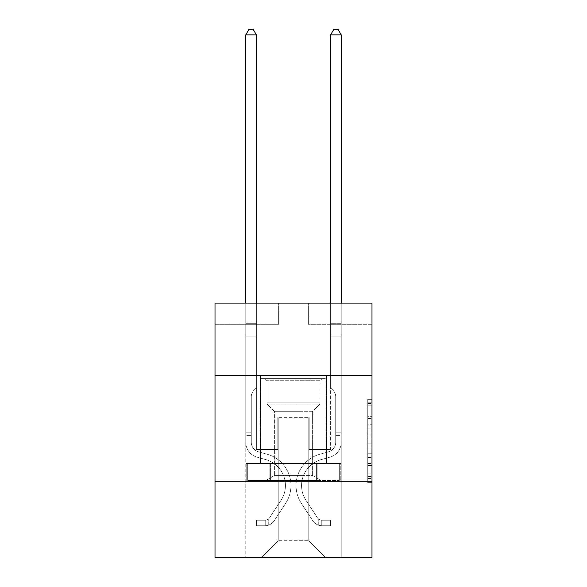 <?xml version="1.0" encoding="UTF-8"?>
<svg xmlns="http://www.w3.org/2000/svg" width="587" height="587" viewBox="0 0 587 587"><rect width="100%" height="100%" fill="white"/><g stroke="black" fill="none" stroke-linecap="round" stroke-linejoin="round"><path stroke-width="0.44" stroke-dasharray="2.94 2.2" d="M367.748 424.731L367.748 438.063L371.989 438.063L371.989 478.456L371.989 403.496L371.989 438.063L367.748 438.063L367.748 402.249L367.748 482.624L367.748 399.329L367.748 476.791L371.989 476.791L367.748 476.791L371.989 476.791L367.748 476.791L367.748 463.466L367.748 482.624L371.989 482.624L371.989 399.329L371.989 476.585L371.989 443.889L367.748 443.889L371.989 443.889L371.989 463.466L371.989 405.162L367.748 405.162L371.989 405.162L371.989 482.624L371.989 403.496L371.989 482.624L367.748 482.624L367.748 399.329L371.989 399.329L371.989 403.496L371.989 399.329L371.989 403.496L371.989 399.329L371.989 402.249L371.989 399.329L367.748 399.329L367.748 405.162L371.989 405.162L367.748 405.162L367.748 424.731L371.989 424.731M326.592 375.218L326.592 463.466L260.408 463.466L326.592 463.466L260.408 463.466L326.592 463.466L326.592 375.218L260.408 375.218L260.408 463.466L260.408 375.218L326.592 375.218M371.989 433.067L371.989 428.899L371.989 433.067L367.748 433.067L367.748 416.3L367.748 465.652L367.748 453.259L371.989 453.259L367.748 453.259L367.748 482.624L371.989 482.624L367.748 482.624L371.989 482.624L367.748 482.624L367.748 399.329L371.989 399.329L367.748 399.329L371.989 399.329L367.748 399.329L367.748 433.067L371.989 433.067M371.989 481.281L371.989 557.65L215.011 557.65L215.011 481.281L371.989 481.281L371.989 303.09L308.351 303.09L371.989 303.09L371.989 324.303L371.989 303.09L215.011 303.09L278.649 303.09L215.011 303.09L215.011 324.303L278.649 324.303L215.011 324.303L215.011 303.09L215.011 375.218L371.989 375.218L215.011 375.218L215.011 481.281L371.989 481.281L215.011 481.281M245.77 557.65L341.23 557.65L341.23 324.303L330.62 324.303L341.23 324.303L330.62 324.303L341.23 324.303L330.62 324.303L341.23 324.303L330.62 324.303L341.23 324.303L330.62 324.303L341.23 324.303L330.62 324.303L341.23 324.303L330.62 324.303L341.23 324.303L330.62 324.303L341.23 324.303L341.23 557.65L341.23 324.303L341.23 557.65L341.23 324.303L341.23 557.65L341.23 324.303L341.23 557.65L341.23 324.303L341.23 557.65L341.23 324.303L341.23 557.65L341.23 324.303L341.23 557.65L341.23 324.303L341.23 557.65L245.77 557.65L261.259 557.65L245.77 557.65L261.259 557.65L245.77 557.65L261.259 557.65L245.77 557.65L261.259 557.65L245.77 557.65L261.259 557.65L245.77 557.65L261.259 557.65L245.77 557.65L261.259 557.65L245.77 557.65L245.77 324.303L256.38 324.303L245.77 324.303L256.38 324.303L245.77 324.303L256.38 324.303L245.77 324.303L256.38 324.303L245.77 324.303L256.38 324.303L245.77 324.303L256.38 324.303L245.77 324.303L256.38 324.303L245.77 324.303L256.38 324.303L245.77 324.303L245.77 557.65M371.989 324.303L308.351 324.303L371.989 324.303M278.223 540.678L278.223 417.643L278.223 540.678L278.223 417.643L308.777 417.643L308.777 540.678L278.223 540.678L261.259 557.65L278.223 540.678L278.223 417.643L278.223 540.678L278.223 417.643L277.805 417.643L277.805 449.459L256.38 449.459L256.38 324.303L256.38 449.459L256.38 324.303L256.38 449.459L256.38 324.303L256.38 449.459L256.38 324.303L256.38 449.459L256.38 324.303L256.38 449.459L256.38 324.303L256.38 449.459L256.38 324.303L256.38 449.459L256.38 324.303L256.38 449.459L277.805 449.459L256.38 449.459L277.805 449.459L256.38 449.459L277.805 449.459L256.38 449.459L277.805 449.459L256.38 449.459L277.805 449.459L256.38 449.459L277.805 449.459L256.38 449.459L277.805 449.459L256.38 449.459L277.805 449.459L277.805 417.643L277.805 449.459L277.805 417.643L277.805 449.459L277.805 417.643L277.805 449.459L277.805 417.643L277.805 449.459L277.805 417.643L277.805 449.459L277.805 417.643L277.805 449.459L277.805 417.643L277.805 449.459L277.805 417.643L278.223 417.643L277.805 417.643L278.223 417.643L277.805 417.643L278.223 417.643L277.805 417.643L278.223 417.643L277.805 417.643L278.223 417.643L277.805 417.643L278.223 417.643L277.805 417.643L278.223 417.643L277.805 417.643L278.223 417.643L278.223 540.678L261.259 557.65L278.223 540.678L278.223 417.643L278.223 540.678L261.259 557.65L278.223 540.678L278.223 417.643L278.223 540.678L261.259 557.65L278.223 540.678L278.223 417.643L278.223 540.678L261.259 557.65L278.223 540.678L278.223 417.643L278.223 540.678L261.259 557.65L278.223 540.678L278.223 417.643L278.223 540.678L261.259 557.65L278.223 540.678L261.259 557.65L278.223 540.678L308.777 540.678L308.777 417.643L308.777 540.678L325.741 557.65L308.777 540.678L308.777 417.643L308.777 540.678L325.741 557.65L308.777 540.678L308.777 417.643L308.777 540.678L325.741 557.65L308.777 540.678L308.777 417.643L308.777 540.678L325.741 557.65L308.777 540.678L308.777 417.643L308.777 540.678L325.741 557.65L308.777 540.678L308.777 417.643L308.777 540.678L325.741 557.65L308.777 540.678L308.777 417.643L308.777 540.678L325.741 557.65L308.777 540.678L308.777 417.643L308.777 540.678L325.741 557.65L308.777 540.678L308.777 417.643L278.223 417.643L278.223 540.678L261.259 557.65L278.223 540.678M309.195 417.643L308.777 417.643L309.195 417.643L308.777 417.643L309.195 417.643L308.777 417.643L309.195 417.643L308.777 417.643L309.195 417.643L308.777 417.643L309.195 417.643L308.777 417.643L309.195 417.643L308.777 417.643L309.195 417.643L308.777 417.643L309.195 417.643L309.195 449.459L309.195 417.643M325.741 557.65L308.777 540.678L325.741 557.65M308.351 324.303L308.351 303.09L308.351 324.303M278.649 324.303L278.649 303.09L278.649 324.303M330.62 324.303L330.62 449.459L309.195 449.459L330.62 449.459L309.195 449.459L330.62 449.459L309.195 449.459L330.62 449.459L309.195 449.459L330.62 449.459L309.195 449.459L330.62 449.459L309.195 449.459L330.62 449.459L309.195 449.459L330.62 449.459L309.195 449.459L330.62 449.459L330.62 324.303M340.776 481.281L246.224 481.281L340.776 481.281L340.776 463.466L246.224 463.466L317.141 463.466L317.141 481.281L317.141 463.466L269.859 463.466L269.859 481.281L269.859 463.466L246.224 463.466L246.224 481.281L246.224 463.466L340.776 463.466L340.776 481.281M371.989 375.218L215.011 375.218M269.859 463.466L269.859 481.281L269.859 463.466M317.141 463.466L317.141 481.281L317.141 463.466M367.748 438.063L371.989 438.063L367.748 438.063M367.748 402.249L367.748 399.329L367.748 402.249L371.989 402.249L367.748 402.249M367.748 465.44L367.748 448.057L367.748 465.44L371.989 465.44L367.748 465.44M367.748 448.057L367.748 443.889L371.989 443.889L367.748 443.889L367.748 448.057L371.989 448.057L367.748 448.057M367.748 416.3L367.748 405.162L367.748 416.3L371.989 416.3L367.748 416.3M367.748 399.329L371.989 399.329L367.748 399.329L367.748 403.496L367.748 399.329L371.989 399.329M367.748 482.624L371.989 482.624L367.748 482.624L367.748 478.456L367.748 482.624M245.77 435.378L245.77 34.868L245.77 336.094L245.77 34.868L256.38 34.868L256.38 322.094L256.38 34.868L245.77 34.868L248.954 29.35L253.195 29.35L248.954 29.35L245.77 34.868L245.77 336.094L245.77 34.868L256.38 34.868L253.195 29.35L256.38 34.868L256.38 336.094L245.77 336.094L245.77 34.868L248.954 29.35L253.195 29.35L248.954 29.35L245.77 34.868L245.77 336.094L256.38 336.094L256.38 387.86L253.988 390.252A9.216 9.216 0 0 0 251.287 396.768A9.216 9.216 0 0 1 253.988 390.252L256.38 387.86L256.38 34.868L245.77 34.868L256.38 34.868L253.195 29.35L256.38 34.868L256.38 336.094L245.77 336.094L245.77 442.253A15.489 15.489 0 0 0 257.099 457.17A15.489 15.489 0 0 1 245.77 442.253L245.77 336.094L256.38 336.094L256.38 387.86L253.988 390.252A9.216 9.216 0 0 0 251.287 396.768A9.216 9.216 0 0 1 253.988 390.252L256.38 387.86L256.38 34.868L245.77 34.868L248.954 29.35L253.195 29.35L248.954 29.35L245.77 34.868L245.77 322.094L245.77 34.868L256.38 34.868L253.195 29.35L256.38 34.868L256.38 336.094L245.77 336.094L245.77 442.253A15.489 15.489 0 0 0 257.099 457.17A15.489 15.489 0 0 1 245.77 442.253L245.77 336.094L256.38 336.094L256.38 387.86L253.988 390.252A9.216 9.216 0 0 0 251.287 396.768A9.216 9.216 0 0 1 253.988 390.252L256.38 387.86L256.38 34.868L245.77 34.868L248.954 29.35L253.195 29.35L248.954 29.35L245.77 34.868L245.77 323.679L245.77 34.868L256.38 34.868L253.195 29.35L256.38 34.868L256.38 336.094L245.77 336.094L245.77 442.253A15.489 15.489 0 0 0 257.099 457.17A15.489 15.489 0 0 1 245.77 442.253L245.77 336.094L256.38 336.094L256.38 387.86L253.988 390.252A9.216 9.216 0 0 0 251.287 396.768A9.216 9.216 0 0 1 253.988 390.252L256.38 387.86L256.38 34.868L245.77 34.868L248.954 29.35L253.195 29.35L248.954 29.35L245.77 34.868L245.77 442.253A15.489 15.489 0 0 0 257.099 457.17L265.728 459.577L257.099 457.17A15.489 15.489 0 0 1 245.77 442.253L245.77 336.094L256.38 336.094L256.38 387.86L253.988 390.252A9.216 9.216 0 0 0 251.287 396.768A9.216 9.216 0 0 1 253.988 390.252L256.38 387.86L256.38 336.094L245.77 336.094L245.77 442.253A15.489 15.489 0 0 0 257.099 457.17A15.489 15.489 0 0 1 245.77 442.253L245.77 336.094L256.38 336.094L256.38 323.679L256.38 387.86L253.988 390.252A9.216 9.216 0 0 0 251.287 396.768A9.216 9.216 0 0 1 253.988 390.252L256.38 387.86L256.38 336.094L245.77 336.094L245.77 442.253A15.489 15.489 0 0 0 257.099 457.17A15.489 15.489 0 0 1 245.77 442.253L245.77 336.094L256.38 336.094L256.38 322.094L256.38 387.86L253.988 390.252A9.216 9.216 0 0 0 251.287 396.768A9.216 9.216 0 0 1 253.988 390.252L256.38 387.86L256.38 336.094L245.77 336.094L245.77 442.253A15.489 15.489 0 0 0 257.099 457.17L265.728 459.577L257.099 457.17A15.489 15.489 0 0 1 245.77 442.253L245.77 336.094L256.38 336.094L256.38 34.868L253.195 29.35L256.38 34.868L256.38 387.86L253.988 390.252A9.216 9.216 0 0 0 251.287 396.768A9.216 9.216 0 0 1 253.988 390.252L256.38 387.86L256.38 336.094L245.77 336.094L245.77 442.253L245.77 435.378L251.287 435.378L251.287 432.832L245.77 432.832L251.287 432.832L251.287 442.253L251.287 396.768L251.287 442.253A9.972 9.972 0 0 0 258.581 451.858A9.972 9.972 0 0 1 251.287 442.253L251.287 396.768L251.287 442.253L251.287 432.832L245.77 432.832L251.287 432.832L251.287 442.253A9.972 9.972 0 0 0 258.581 451.858A9.972 9.972 0 0 1 251.287 442.253L251.287 396.768L251.287 442.253A9.972 9.972 0 0 0 258.581 451.858A9.972 9.972 0 0 1 251.287 442.253L251.287 396.768L251.287 442.253L251.287 432.832L245.77 432.832L251.287 432.832L251.287 442.253A9.972 9.972 0 0 0 258.581 451.858L267.21 454.265L258.581 451.858A9.972 9.972 0 0 1 251.287 442.253L251.287 396.768L251.287 442.253A9.972 9.972 0 0 0 258.581 451.858A9.972 9.972 0 0 1 251.287 442.253L251.287 396.768L251.287 442.253L251.287 432.832L245.77 432.832L251.287 432.832L251.287 442.253A9.972 9.972 0 0 0 258.581 451.858A9.972 9.972 0 0 1 251.287 442.253L251.287 396.768L251.287 442.253A9.972 9.972 0 0 0 258.581 451.858L267.21 454.265L258.581 451.858A9.972 9.972 0 0 1 251.287 442.253L251.287 396.768L251.287 442.253L251.287 435.378L245.77 435.378M265.075 525.747A11.241 11.241 0 0 0 274.261 520.669L285.634 503.33A32.454 32.454 0 0 0 267.21 454.265L258.581 451.858A9.972 9.972 0 0 1 251.287 442.253A9.972 9.972 0 0 0 258.581 451.858A9.972 9.972 0 0 1 251.287 442.253A9.972 9.972 0 0 0 258.581 451.858L267.21 454.265A32.454 32.454 0 0 1 285.634 503.33A32.454 32.454 0 0 0 267.21 454.265L258.581 451.858A9.972 9.972 0 0 1 251.287 442.253A9.972 9.972 0 0 0 258.581 451.858L267.21 454.265L258.581 451.858A9.972 9.972 0 0 1 251.287 442.253A9.972 9.972 0 0 0 258.581 451.858A9.972 9.972 0 0 1 251.287 442.253A9.972 9.972 0 0 0 258.581 451.858L267.21 454.265L258.581 451.858A9.972 9.972 0 0 1 251.287 442.253A9.972 9.972 0 0 0 258.581 451.858L267.21 454.265A32.454 32.454 0 0 1 285.634 503.33A32.454 32.454 0 0 0 267.21 454.265L258.581 451.858A9.972 9.972 0 0 1 251.287 442.253A9.972 9.972 0 0 0 258.581 451.858A9.972 9.972 0 0 1 251.287 442.253A9.972 9.972 0 0 0 258.581 451.858L267.21 454.265L258.581 451.858A9.972 9.972 0 0 1 251.287 442.253A9.972 9.972 0 0 0 258.581 451.858L267.21 454.265A32.454 32.454 0 0 1 285.634 503.33L274.261 520.669L285.634 503.33A32.454 32.454 0 0 0 267.21 454.265L258.581 451.858L267.21 454.265A32.454 32.454 0 0 1 285.634 503.33A32.454 32.454 0 0 0 267.21 454.265L258.581 451.858L267.21 454.265A32.454 32.454 0 0 1 285.634 503.33A32.454 32.454 0 0 0 267.21 454.265L258.581 451.858L267.21 454.265A32.454 32.454 0 0 1 285.634 503.33L274.261 520.669L285.634 503.33A32.454 32.454 0 0 0 267.21 454.265L258.581 451.858L267.21 454.265A32.454 32.454 0 0 1 285.634 503.33A32.454 32.454 0 0 0 267.21 454.265L258.581 451.858L267.21 454.265A32.454 32.454 0 0 1 285.634 503.33A32.454 32.454 0 0 0 267.21 454.265A32.454 32.454 0 0 1 285.634 503.33L274.261 520.669A11.241 11.241 0 0 1 268.259 525.218A11.241 11.241 0 0 0 274.261 520.669L285.634 503.33A32.454 32.454 0 0 0 267.21 454.265A32.454 32.454 0 0 1 285.634 503.33L274.261 520.669L285.634 503.33A32.454 32.454 0 0 0 267.21 454.265A32.454 32.454 0 0 1 285.634 503.33A32.454 32.454 0 0 0 267.21 454.265A32.454 32.454 0 0 1 285.634 503.33L274.261 520.669L285.634 503.33A32.454 32.454 0 0 0 267.21 454.265A32.454 32.454 0 0 1 285.634 503.33L274.261 520.669A11.241 11.241 0 0 1 268.259 525.218C264.986 525.915 264.986 525.915 268.259 525.218C264.986 525.915 264.986 525.915 268.259 525.218A11.241 11.241 0 0 0 274.261 520.669L285.634 503.33A32.454 32.454 0 0 0 267.21 454.265A32.454 32.454 0 0 1 285.634 503.33A32.454 32.454 0 0 0 267.21 454.265A32.454 32.454 0 0 1 285.634 503.33L274.261 520.669L285.634 503.33A32.454 32.454 0 0 0 267.21 454.265A32.454 32.454 0 0 1 285.634 503.33L274.261 520.669A11.241 11.241 0 0 1 268.259 525.218C264.986 525.915 264.986 525.915 268.259 525.218C264.986 525.915 264.986 525.915 268.259 525.218A11.241 11.241 0 0 0 274.261 520.669L285.634 503.33L274.261 520.669A11.241 11.241 0 0 1 268.259 525.218C264.986 525.915 264.986 525.915 268.259 525.218C264.986 525.915 264.986 525.915 268.259 525.218A11.241 11.241 0 0 0 274.261 520.669L285.634 503.33L274.261 520.669A11.241 11.241 0 0 1 268.259 525.218C264.986 525.915 264.986 525.915 268.259 525.218C264.986 525.915 264.986 525.915 268.259 525.218A11.241 11.241 0 0 0 274.261 520.669L285.634 503.33L274.261 520.669A11.241 11.241 0 0 1 268.259 525.218C264.986 525.915 264.986 525.915 268.259 525.218C264.986 525.915 264.986 525.915 268.259 525.218A11.241 11.241 0 0 0 274.261 520.669L285.634 503.33L274.261 520.669A11.241 11.241 0 0 1 268.259 525.218C264.986 525.915 264.986 525.915 268.259 525.218C264.986 525.915 264.986 525.915 268.259 525.218A11.241 11.241 0 0 0 274.261 520.669L285.634 503.33L274.261 520.669A11.241 11.241 0 0 1 268.259 525.218C264.986 525.915 264.986 525.915 268.259 525.218C264.986 525.915 264.986 525.915 268.259 525.218A11.241 11.241 0 0 0 274.261 520.669A11.241 11.241 0 0 1 265.075 525.747L265.075 520.229A5.731 5.731 0 0 0 269.653 517.646L281.026 500.307A26.943 26.943 0 0 0 265.728 459.577A26.943 26.943 0 0 1 281.026 500.307A26.943 26.943 0 0 0 265.728 459.577L257.099 457.17A15.489 15.489 0 0 1 245.77 442.253A15.489 15.489 0 0 0 257.099 457.17A15.489 15.489 0 0 1 245.77 442.253A15.489 15.489 0 0 0 257.099 457.17L265.728 459.577L257.099 457.17A15.489 15.489 0 0 1 245.77 442.253A15.489 15.489 0 0 0 257.099 457.17L265.728 459.577L257.099 457.17A15.489 15.489 0 0 1 245.77 442.253A15.489 15.489 0 0 0 257.099 457.17A15.489 15.489 0 0 1 245.77 442.253A15.489 15.489 0 0 0 257.099 457.17L265.728 459.577A26.943 26.943 0 0 1 281.026 500.307A26.943 26.943 0 0 0 265.728 459.577L257.099 457.17A15.489 15.489 0 0 1 245.77 442.253A15.489 15.489 0 0 0 257.099 457.17L265.728 459.577L257.099 457.17A15.489 15.489 0 0 1 245.77 442.253A15.489 15.489 0 0 0 257.099 457.17A15.489 15.489 0 0 1 245.77 442.253A15.489 15.489 0 0 0 257.099 457.17L265.728 459.577L257.099 457.17A15.489 15.489 0 0 1 245.77 442.253A15.489 15.489 0 0 0 257.099 457.17L265.728 459.577A26.943 26.943 0 0 1 281.026 500.307L269.653 517.646L281.026 500.307A26.943 26.943 0 0 0 265.728 459.577L257.099 457.17L265.728 459.577A26.943 26.943 0 0 1 281.026 500.307A26.943 26.943 0 0 0 265.728 459.577L257.099 457.17L265.728 459.577A26.943 26.943 0 0 1 281.026 500.307A26.943 26.943 0 0 0 265.728 459.577L257.099 457.17L265.728 459.577A26.943 26.943 0 0 1 281.026 500.307L269.653 517.646L281.026 500.307A26.943 26.943 0 0 0 265.728 459.577L257.099 457.17L265.728 459.577A26.943 26.943 0 0 1 281.026 500.307A26.943 26.943 0 0 0 265.728 459.577L257.099 457.17L265.728 459.577A26.943 26.943 0 0 1 281.026 500.307A26.943 26.943 0 0 0 265.728 459.577A26.943 26.943 0 0 1 281.026 500.307L269.653 517.646A5.731 5.731 0 0 1 268.259 519.113C265.045 520.596 265.045 520.596 268.259 519.113C265.045 520.596 265.045 520.596 268.259 519.113A5.731 5.731 0 0 0 269.653 517.646L281.026 500.307A26.943 26.943 0 0 0 265.728 459.577A26.943 26.943 0 0 1 281.026 500.307L269.653 517.646L281.026 500.307A26.943 26.943 0 0 0 265.728 459.577A26.943 26.943 0 0 1 281.026 500.307A26.943 26.943 0 0 0 265.728 459.577A26.943 26.943 0 0 1 281.026 500.307L269.653 517.646L281.026 500.307A26.943 26.943 0 0 0 265.728 459.577A26.943 26.943 0 0 1 281.026 500.307L269.653 517.646A5.731 5.731 0 0 1 268.259 519.113C265.045 520.596 265.045 520.596 268.259 519.113C265.045 520.596 265.045 520.596 268.259 519.113A5.731 5.731 0 0 0 269.653 517.646L281.026 500.307A26.943 26.943 0 0 0 265.728 459.577A26.943 26.943 0 0 1 281.026 500.307A26.943 26.943 0 0 0 265.728 459.577A26.943 26.943 0 0 1 281.026 500.307L269.653 517.646L281.026 500.307A26.943 26.943 0 0 0 265.728 459.577A26.943 26.943 0 0 1 281.026 500.307L269.653 517.646A5.731 5.731 0 0 1 268.259 519.113C265.045 520.596 265.045 520.596 268.259 519.113C265.045 520.596 265.045 520.596 268.259 519.113A5.731 5.731 0 0 0 269.653 517.646L281.026 500.307L269.653 517.646A5.731 5.731 0 0 1 268.259 519.113C265.045 520.596 265.045 520.596 268.259 519.113C265.045 520.596 265.045 520.596 268.259 519.113A5.731 5.731 0 0 0 269.653 517.646L281.026 500.307L269.653 517.646A5.731 5.731 0 0 1 268.259 519.113C265.045 520.596 265.045 520.596 268.259 519.113C265.045 520.596 265.045 520.596 268.259 519.113A5.731 5.731 0 0 0 269.653 517.646L281.026 500.307L269.653 517.646A5.731 5.731 0 0 1 268.259 519.113C265.045 520.596 265.045 520.596 268.259 519.113C265.045 520.596 265.045 520.596 268.259 519.113A5.731 5.731 0 0 0 269.653 517.646L281.026 500.307L269.653 517.646A5.731 5.731 0 0 1 268.259 519.113C265.045 520.596 265.045 520.596 268.259 519.113C265.045 520.596 265.045 520.596 268.259 519.113A5.731 5.731 0 0 0 269.653 517.646L281.026 500.307L269.653 517.646A5.731 5.731 0 0 1 268.259 519.113C265.045 520.596 265.045 520.596 268.259 519.113C265.045 520.596 265.045 520.596 268.259 519.113A5.731 5.731 0 0 0 269.653 517.646A5.731 5.731 0 0 1 265.075 520.229L265.075 525.747L256.585 525.747L265.075 525.747A11.241 11.241 0 0 0 274.261 520.669A11.241 11.241 0 0 1 265.075 525.747L265.075 520.229L256.585 520.229L265.075 520.229A5.731 5.731 0 0 0 269.653 517.646A5.731 5.731 0 0 1 265.075 520.229L265.075 525.747L256.585 525.747L256.585 520.229L256.585 525.747L265.075 525.747A11.241 11.241 0 0 0 274.261 520.669A11.241 11.241 0 0 1 265.075 525.747L265.075 520.229L256.585 520.229L265.075 520.229A5.731 5.731 0 0 0 269.653 517.646A5.731 5.731 0 0 1 265.075 520.229L265.075 525.747L256.585 525.747L256.585 520.229L256.585 525.747L265.075 525.747A11.241 11.241 0 0 0 274.261 520.669A11.241 11.241 0 0 1 265.075 525.747L265.075 520.229L256.585 520.229L265.075 520.229A5.731 5.731 0 0 0 269.653 517.646A5.731 5.731 0 0 1 265.075 520.229L265.075 525.747L256.585 525.747L256.585 520.229L256.585 525.747L265.075 525.747A11.241 11.241 0 0 0 274.261 520.669A11.241 11.241 0 0 1 265.075 525.747L265.075 520.229L256.585 520.229L265.075 520.229A5.731 5.731 0 0 0 269.653 517.646A5.731 5.731 0 0 1 265.075 520.229L265.075 525.747L256.585 525.747L256.585 520.229L256.585 525.747L265.075 525.747A11.241 11.241 0 0 0 274.261 520.669A11.241 11.241 0 0 1 265.075 525.747L265.075 520.229L256.585 520.229L265.075 520.229A5.731 5.731 0 0 0 269.653 517.646A5.731 5.731 0 0 1 265.075 520.229L265.075 525.747L256.585 525.747L256.585 520.229L256.585 525.747L265.075 525.747A11.241 11.241 0 0 0 274.261 520.669A11.241 11.241 0 0 1 265.075 525.747L265.075 520.229L256.585 520.229L265.075 520.229A5.731 5.731 0 0 0 269.653 517.646A5.731 5.731 0 0 1 265.075 520.229L265.075 525.747L256.585 525.747L256.585 520.229L256.585 525.747L265.075 525.747A11.241 11.241 0 0 0 274.261 520.669A11.241 11.241 0 0 1 265.075 525.747L265.075 520.229L256.585 520.229L265.075 520.229A5.731 5.731 0 0 0 269.653 517.646A5.731 5.731 0 0 1 265.075 520.229L265.075 525.747L256.585 525.747L256.585 520.229L256.585 525.747L265.075 525.747M341.23 435.378L341.23 34.868L341.23 336.094L341.23 34.868L330.62 34.868L330.62 322.094L330.62 34.868L341.23 34.868L338.046 29.35L333.805 29.35L338.046 29.35L341.23 34.868L341.23 336.094L341.23 34.868L330.62 34.868L333.805 29.35L330.62 34.868L330.62 336.094L341.23 336.094L341.23 34.868L338.046 29.35L333.805 29.35L338.046 29.35L341.23 34.868L341.23 336.094L330.62 336.094L330.62 387.86L333.012 390.252A9.216 9.216 0 0 1 335.713 396.768A9.216 9.216 0 0 0 333.012 390.252L330.62 387.86L330.62 34.868L341.23 34.868L330.62 34.868L333.805 29.35L330.62 34.868L330.62 336.094L341.23 336.094L341.23 442.253A15.489 15.489 0 0 1 329.901 457.17A15.489 15.489 0 0 0 341.23 442.253L341.23 336.094L330.62 336.094L330.62 387.86L333.012 390.252A9.216 9.216 0 0 1 335.713 396.768A9.216 9.216 0 0 0 333.012 390.252L330.62 387.86L330.62 34.868L341.23 34.868L338.046 29.35L333.805 29.35L338.046 29.35L341.23 34.868L341.23 322.094L341.23 34.868L330.62 34.868L333.805 29.35L330.62 34.868L330.62 336.094L341.23 336.094L341.23 442.253A15.489 15.489 0 0 1 329.901 457.17A15.489 15.489 0 0 0 341.23 442.253L341.23 336.094L330.62 336.094L330.62 387.86L333.012 390.252A9.216 9.216 0 0 1 335.713 396.768A9.216 9.216 0 0 0 333.012 390.252L330.62 387.86L330.62 34.868L341.23 34.868L338.046 29.35L333.805 29.35L338.046 29.35L341.23 34.868L341.23 323.679L341.23 34.868L330.62 34.868L333.805 29.35L330.62 34.868L330.62 336.094L341.23 336.094L341.23 442.253A15.489 15.489 0 0 1 329.901 457.17A15.489 15.489 0 0 0 341.23 442.253L341.23 336.094L330.62 336.094L330.62 387.86L333.012 390.252A9.216 9.216 0 0 1 335.713 396.768A9.216 9.216 0 0 0 333.012 390.252L330.62 387.86L330.62 34.868L341.23 34.868L338.046 29.35L333.805 29.35L338.046 29.35L341.23 34.868L341.23 442.253A15.489 15.489 0 0 1 329.901 457.17L321.272 459.577L329.901 457.17A15.489 15.489 0 0 0 341.23 442.253L341.23 336.094L330.62 336.094L330.62 387.86L333.012 390.252A9.216 9.216 0 0 1 335.713 396.768A9.216 9.216 0 0 0 333.012 390.252L330.62 387.86L330.62 336.094L341.23 336.094L341.23 442.253A15.489 15.489 0 0 1 329.901 457.17A15.489 15.489 0 0 0 341.23 442.253L341.23 336.094L330.62 336.094L330.62 323.679L330.62 387.86L333.012 390.252A9.216 9.216 0 0 1 335.713 396.768A9.216 9.216 0 0 0 333.012 390.252L330.62 387.86L330.62 336.094L341.23 336.094L341.23 442.253A15.489 15.489 0 0 1 329.901 457.17A15.489 15.489 0 0 0 341.23 442.253L341.23 336.094L330.62 336.094L330.62 322.094L330.62 387.86L333.012 390.252A9.216 9.216 0 0 1 335.713 396.768A9.216 9.216 0 0 0 333.012 390.252L330.62 387.86L330.62 336.094L341.23 336.094L341.23 442.253A15.489 15.489 0 0 1 329.901 457.17L321.272 459.577L329.901 457.17A15.489 15.489 0 0 0 341.23 442.253L341.23 336.094L330.62 336.094L330.62 34.868L333.805 29.35L330.62 34.868L330.62 387.86L333.012 390.252A9.216 9.216 0 0 1 335.713 396.768A9.216 9.216 0 0 0 333.012 390.252L330.62 387.86L330.62 336.094L341.23 336.094L341.23 442.253L341.23 435.378L335.713 435.378L335.713 432.832L341.23 432.832L335.713 432.832L335.713 442.253L335.713 396.768L335.713 442.253A9.972 9.972 0 0 1 328.419 451.858A9.972 9.972 0 0 0 335.713 442.253L335.713 396.768L335.713 442.253L335.713 432.832L341.23 432.832L335.713 432.832L335.713 442.253A9.972 9.972 0 0 1 328.419 451.858A9.972 9.972 0 0 0 335.713 442.253L335.713 396.768L335.713 442.253A9.972 9.972 0 0 1 328.419 451.858A9.972 9.972 0 0 0 335.713 442.253L335.713 396.768L335.713 442.253L335.713 432.832L341.23 432.832L335.713 432.832L335.713 442.253A9.972 9.972 0 0 1 328.419 451.858L319.79 454.265L328.419 451.858A9.972 9.972 0 0 0 335.713 442.253L335.713 396.768L335.713 442.253A9.972 9.972 0 0 1 328.419 451.858A9.972 9.972 0 0 0 335.713 442.253L335.713 396.768L335.713 442.253L335.713 432.832L341.23 432.832L335.713 432.832L335.713 442.253A9.972 9.972 0 0 1 328.419 451.858A9.972 9.972 0 0 0 335.713 442.253L335.713 396.768L335.713 442.253A9.972 9.972 0 0 1 328.419 451.858L319.79 454.265L328.419 451.858A9.972 9.972 0 0 0 335.713 442.253L335.713 396.768L335.713 442.253L335.713 435.378L341.23 435.378M321.925 525.747A11.241 11.241 0 0 1 312.739 520.669L301.366 503.33A32.454 32.454 0 0 1 319.79 454.265L328.419 451.858A9.972 9.972 0 0 0 335.713 442.253A9.972 9.972 0 0 1 328.419 451.858A9.972 9.972 0 0 0 335.713 442.253A9.972 9.972 0 0 1 328.419 451.858L319.79 454.265A32.454 32.454 0 0 0 301.366 503.33A32.454 32.454 0 0 1 319.79 454.265L328.419 451.858A9.972 9.972 0 0 0 335.713 442.253A9.972 9.972 0 0 1 328.419 451.858L319.79 454.265L328.419 451.858A9.972 9.972 0 0 0 335.713 442.253A9.972 9.972 0 0 1 328.419 451.858A9.972 9.972 0 0 0 335.713 442.253A9.972 9.972 0 0 1 328.419 451.858L319.79 454.265L328.419 451.858A9.972 9.972 0 0 0 335.713 442.253A9.972 9.972 0 0 1 328.419 451.858L319.79 454.265A32.454 32.454 0 0 0 301.366 503.33A32.454 32.454 0 0 1 319.79 454.265L328.419 451.858A9.972 9.972 0 0 0 335.713 442.253A9.972 9.972 0 0 1 328.419 451.858A9.972 9.972 0 0 0 335.713 442.253A9.972 9.972 0 0 1 328.419 451.858L319.79 454.265L328.419 451.858A9.972 9.972 0 0 0 335.713 442.253A9.972 9.972 0 0 1 328.419 451.858L319.79 454.265A32.454 32.454 0 0 0 301.366 503.33L312.739 520.669L301.366 503.33A32.454 32.454 0 0 1 319.79 454.265L328.419 451.858L319.79 454.265A32.454 32.454 0 0 0 301.366 503.33A32.454 32.454 0 0 1 319.79 454.265L328.419 451.858L319.79 454.265A32.454 32.454 0 0 0 301.366 503.33A32.454 32.454 0 0 1 319.79 454.265L328.419 451.858L319.79 454.265A32.454 32.454 0 0 0 301.366 503.33L312.739 520.669L301.366 503.33A32.454 32.454 0 0 1 319.79 454.265L328.419 451.858L319.79 454.265A32.454 32.454 0 0 0 301.366 503.33A32.454 32.454 0 0 1 319.79 454.265L328.419 451.858L319.79 454.265A32.454 32.454 0 0 0 301.366 503.33A32.454 32.454 0 0 1 319.79 454.265A32.454 32.454 0 0 0 301.366 503.33L312.739 520.669A11.241 11.241 0 0 0 318.741 525.218A11.241 11.241 0 0 1 312.739 520.669L301.366 503.33A32.454 32.454 0 0 1 319.79 454.265A32.454 32.454 0 0 0 301.366 503.33L312.739 520.669L301.366 503.33A32.454 32.454 0 0 1 319.79 454.265A32.454 32.454 0 0 0 301.366 503.33A32.454 32.454 0 0 1 319.79 454.265A32.454 32.454 0 0 0 301.366 503.33L312.739 520.669L301.366 503.33A32.454 32.454 0 0 1 319.79 454.265A32.454 32.454 0 0 0 301.366 503.33L312.739 520.669A11.241 11.241 0 0 0 318.741 525.218C322.014 525.915 322.014 525.915 318.741 525.218C322.014 525.915 322.014 525.915 318.741 525.218A11.241 11.241 0 0 1 312.739 520.669L301.366 503.33A32.454 32.454 0 0 1 319.79 454.265A32.454 32.454 0 0 0 301.366 503.33A32.454 32.454 0 0 1 319.79 454.265A32.454 32.454 0 0 0 301.366 503.33L312.739 520.669L301.366 503.33A32.454 32.454 0 0 1 319.79 454.265A32.454 32.454 0 0 0 301.366 503.33L312.739 520.669A11.241 11.241 0 0 0 318.741 525.218C322.014 525.915 322.014 525.915 318.741 525.218C322.014 525.915 322.014 525.915 318.741 525.218A11.241 11.241 0 0 1 312.739 520.669L301.366 503.33L312.739 520.669A11.241 11.241 0 0 0 318.741 525.218C322.014 525.915 322.014 525.915 318.741 525.218C322.014 525.915 322.014 525.915 318.741 525.218A11.241 11.241 0 0 1 312.739 520.669L301.366 503.33L312.739 520.669A11.241 11.241 0 0 0 318.741 525.218C322.014 525.915 322.014 525.915 318.741 525.218C322.014 525.915 322.014 525.915 318.741 525.218A11.241 11.241 0 0 1 312.739 520.669L301.366 503.33L312.739 520.669A11.241 11.241 0 0 0 318.741 525.218C322.014 525.915 322.014 525.915 318.741 525.218C322.014 525.915 322.014 525.915 318.741 525.218A11.241 11.241 0 0 1 312.739 520.669L301.366 503.33L312.739 520.669A11.241 11.241 0 0 0 318.741 525.218C322.014 525.915 322.014 525.915 318.741 525.218C322.014 525.915 322.014 525.915 318.741 525.218A11.241 11.241 0 0 1 312.739 520.669L301.366 503.33L312.739 520.669A11.241 11.241 0 0 0 318.741 525.218C322.014 525.915 322.014 525.915 318.741 525.218C322.014 525.915 322.014 525.915 318.741 525.218A11.241 11.241 0 0 1 312.739 520.669A11.241 11.241 0 0 0 321.925 525.747L321.925 520.229A5.731 5.731 0 0 1 317.347 517.646L305.974 500.307A26.943 26.943 0 0 1 321.272 459.577A26.943 26.943 0 0 0 305.974 500.307A26.943 26.943 0 0 1 321.272 459.577L329.901 457.17A15.489 15.489 0 0 0 341.23 442.253A15.489 15.489 0 0 1 329.901 457.17A15.489 15.489 0 0 0 341.23 442.253A15.489 15.489 0 0 1 329.901 457.17L321.272 459.577L329.901 457.17A15.489 15.489 0 0 0 341.23 442.253A15.489 15.489 0 0 1 329.901 457.17L321.272 459.577L329.901 457.17A15.489 15.489 0 0 0 341.23 442.253A15.489 15.489 0 0 1 329.901 457.17A15.489 15.489 0 0 0 341.23 442.253A15.489 15.489 0 0 1 329.901 457.17L321.272 459.577A26.943 26.943 0 0 0 305.974 500.307A26.943 26.943 0 0 1 321.272 459.577L329.901 457.17A15.489 15.489 0 0 0 341.23 442.253A15.489 15.489 0 0 1 329.901 457.17L321.272 459.577L329.901 457.17A15.489 15.489 0 0 0 341.23 442.253A15.489 15.489 0 0 1 329.901 457.17A15.489 15.489 0 0 0 341.23 442.253A15.489 15.489 0 0 1 329.901 457.17L321.272 459.577L329.901 457.17A15.489 15.489 0 0 0 341.23 442.253A15.489 15.489 0 0 1 329.901 457.17L321.272 459.577A26.943 26.943 0 0 0 305.974 500.307L317.347 517.646L305.974 500.307A26.943 26.943 0 0 1 321.272 459.577L329.901 457.17L321.272 459.577A26.943 26.943 0 0 0 305.974 500.307A26.943 26.943 0 0 1 321.272 459.577L329.901 457.17L321.272 459.577A26.943 26.943 0 0 0 305.974 500.307A26.943 26.943 0 0 1 321.272 459.577L329.901 457.17L321.272 459.577A26.943 26.943 0 0 0 305.974 500.307L317.347 517.646L305.974 500.307A26.943 26.943 0 0 1 321.272 459.577L329.901 457.17L321.272 459.577A26.943 26.943 0 0 0 305.974 500.307A26.943 26.943 0 0 1 321.272 459.577L329.901 457.17L321.272 459.577A26.943 26.943 0 0 0 305.974 500.307A26.943 26.943 0 0 1 321.272 459.577A26.943 26.943 0 0 0 305.974 500.307L317.347 517.646A5.731 5.731 0 0 0 318.741 519.113C321.955 520.596 321.955 520.596 318.741 519.113C321.955 520.596 321.955 520.596 318.741 519.113A5.731 5.731 0 0 1 317.347 517.646L305.974 500.307A26.943 26.943 0 0 1 321.272 459.577A26.943 26.943 0 0 0 305.974 500.307L317.347 517.646L305.974 500.307A26.943 26.943 0 0 1 321.272 459.577A26.943 26.943 0 0 0 305.974 500.307A26.943 26.943 0 0 1 321.272 459.577A26.943 26.943 0 0 0 305.974 500.307L317.347 517.646L305.974 500.307A26.943 26.943 0 0 1 321.272 459.577A26.943 26.943 0 0 0 305.974 500.307L317.347 517.646A5.731 5.731 0 0 0 318.741 519.113C321.955 520.596 321.955 520.596 318.741 519.113C321.955 520.596 321.955 520.596 318.741 519.113A5.731 5.731 0 0 1 317.347 517.646L305.974 500.307A26.943 26.943 0 0 1 321.272 459.577A26.943 26.943 0 0 0 305.974 500.307A26.943 26.943 0 0 1 321.272 459.577A26.943 26.943 0 0 0 305.974 500.307L317.347 517.646L305.974 500.307A26.943 26.943 0 0 1 321.272 459.577A26.943 26.943 0 0 0 305.974 500.307L317.347 517.646A5.731 5.731 0 0 0 318.741 519.113C321.955 520.596 321.955 520.596 318.741 519.113C321.955 520.596 321.955 520.596 318.741 519.113A5.731 5.731 0 0 1 317.347 517.646L305.974 500.307L317.347 517.646A5.731 5.731 0 0 0 318.741 519.113C321.955 520.596 321.955 520.596 318.741 519.113C321.955 520.596 321.955 520.596 318.741 519.113A5.731 5.731 0 0 1 317.347 517.646L305.974 500.307L317.347 517.646A5.731 5.731 0 0 0 318.741 519.113C321.955 520.596 321.955 520.596 318.741 519.113C321.955 520.596 321.955 520.596 318.741 519.113A5.731 5.731 0 0 1 317.347 517.646L305.974 500.307L317.347 517.646A5.731 5.731 0 0 0 318.741 519.113C321.955 520.596 321.955 520.596 318.741 519.113C321.955 520.596 321.955 520.596 318.741 519.113A5.731 5.731 0 0 1 317.347 517.646L305.974 500.307L317.347 517.646A5.731 5.731 0 0 0 318.741 519.113C321.955 520.596 321.955 520.596 318.741 519.113C321.955 520.596 321.955 520.596 318.741 519.113A5.731 5.731 0 0 1 317.347 517.646L305.974 500.307L317.347 517.646A5.731 5.731 0 0 0 318.741 519.113C321.955 520.596 321.955 520.596 318.741 519.113C321.955 520.596 321.955 520.596 318.741 519.113A5.731 5.731 0 0 1 317.347 517.646A5.731 5.731 0 0 0 321.925 520.229L321.925 525.747L330.415 525.747L321.925 525.747A11.241 11.241 0 0 1 312.739 520.669A11.241 11.241 0 0 0 321.925 525.747L321.925 520.229L330.415 520.229L321.925 520.229A5.731 5.731 0 0 1 317.347 517.646A5.731 5.731 0 0 0 321.925 520.229L321.925 525.747L330.415 525.747L330.415 520.229L330.415 525.747L321.925 525.747A11.241 11.241 0 0 1 312.739 520.669A11.241 11.241 0 0 0 321.925 525.747L321.925 520.229L330.415 520.229L321.925 520.229A5.731 5.731 0 0 1 317.347 517.646A5.731 5.731 0 0 0 321.925 520.229L321.925 525.747L330.415 525.747L330.415 520.229L330.415 525.747L321.925 525.747A11.241 11.241 0 0 1 312.739 520.669A11.241 11.241 0 0 0 321.925 525.747L321.925 520.229L330.415 520.229L321.925 520.229A5.731 5.731 0 0 1 317.347 517.646A5.731 5.731 0 0 0 321.925 520.229L321.925 525.747L330.415 525.747L330.415 520.229L330.415 525.747L321.925 525.747A11.241 11.241 0 0 1 312.739 520.669A11.241 11.241 0 0 0 321.925 525.747L321.925 520.229L330.415 520.229L321.925 520.229A5.731 5.731 0 0 1 317.347 517.646A5.731 5.731 0 0 0 321.925 520.229L321.925 525.747L330.415 525.747L330.415 520.229L330.415 525.747L321.925 525.747A11.241 11.241 0 0 1 312.739 520.669A11.241 11.241 0 0 0 321.925 525.747L321.925 520.229L330.415 520.229L321.925 520.229A5.731 5.731 0 0 1 317.347 517.646A5.731 5.731 0 0 0 321.925 520.229L321.925 525.747L330.415 525.747L330.415 520.229L330.415 525.747L321.925 525.747A11.241 11.241 0 0 1 312.739 520.669A11.241 11.241 0 0 0 321.925 525.747L321.925 520.229L330.415 520.229L321.925 520.229A5.731 5.731 0 0 1 317.347 517.646A5.731 5.731 0 0 0 321.925 520.229L321.925 525.747L330.415 525.747L330.415 520.229L330.415 525.747L321.925 525.747A11.241 11.241 0 0 1 312.739 520.669A11.241 11.241 0 0 0 321.925 525.747L321.925 520.229L330.415 520.229L321.925 520.229A5.731 5.731 0 0 1 317.347 517.646A5.731 5.731 0 0 0 321.925 520.229L321.925 525.747L330.415 525.747L330.415 520.229L330.415 525.747L321.925 525.747M307.815 378.608L264.862 378.608L307.815 378.608M280.241 380.728L320.018 380.728L280.241 380.728M307.287 480.43L265.926 480.43L307.287 480.43M302.943 475.411L274.621 475.411L302.943 475.411M302.943 411.7L274.621 411.7L302.943 411.7M309.943 378.608L260.621 378.608L309.943 378.608M309.943 463.466L260.621 463.466L309.943 463.466M316.4 463.466L247.692 463.466L339.308 463.466L316.4 463.466L316.4 480.43L247.692 480.43L339.308 480.43L247.692 480.43L316.4 480.43L316.4 463.466L339.308 463.466L339.308 480.43L339.308 463.466L270.6 463.466L270.6 480.43L270.6 463.466L247.692 463.466L247.692 480.43L247.692 463.466L316.4 463.466L316.4 480.43L316.4 463.466M266.982 380.728L264.862 378.608L322.138 378.608L264.862 378.608L266.982 380.728L320.018 380.728L322.138 378.608L320.018 380.728L266.982 380.728L266.982 402.836L320.018 402.836L320.018 380.728L320.018 402.836L266.982 402.836L320.018 402.836L266.982 402.836L267.855 404.935A2.972 2.972 0 0 1 266.982 402.836L266.982 380.728M312.379 475.411L321.074 480.43L265.926 480.43L321.074 480.43L312.379 475.411L274.621 475.411L265.926 480.43L274.621 475.411L312.379 475.411L312.379 411.7L319.145 404.935A2.972 2.972 0 0 0 320.018 402.836L319.145 404.935L267.855 404.935L319.145 404.935L267.855 404.935L319.145 404.935L312.379 411.7L274.621 411.7L274.621 475.411L274.621 411.7L312.379 411.7L312.379 475.411M274.621 411.7L267.855 404.935L274.621 411.7M260.621 378.608L326.379 378.608L326.379 463.466L260.621 463.466L326.379 463.466L326.379 378.608L260.621 378.608L260.621 463.466L260.621 378.608M270.6 463.466L270.6 480.43L270.6 463.466M245.77 303.09L245.77 34.868L256.38 34.868L245.77 34.868L248.954 29.35L253.195 29.35L248.954 29.35L245.77 34.868L245.77 322.094L245.77 34.868L256.38 34.868L253.195 29.35L256.38 34.868L256.38 322.094L256.38 34.868L245.77 34.868L248.954 29.35L253.195 29.35L248.954 29.35L245.77 34.868L256.38 34.868L253.195 29.35L256.38 34.868L256.38 303.09M330.62 303.09L330.62 322.094L341.23 322.094L330.62 322.094L341.23 322.094L330.62 322.094L341.23 322.094L330.62 322.094L341.23 322.094L330.62 322.094L341.23 322.094L330.62 322.094L341.23 322.094L330.62 322.094L341.23 322.094L330.62 322.094L341.23 322.094L330.62 322.094L330.62 323.679L330.62 34.868L333.805 29.35L330.62 34.868L341.23 34.868L330.62 34.868L341.23 34.868L338.046 29.35L333.805 29.35L338.046 29.35L341.23 34.868L341.23 322.094L341.23 34.868L330.62 34.868L333.805 29.35L330.62 34.868L330.62 322.094L330.62 34.868L341.23 34.868L338.046 29.35L333.805 29.35L338.046 29.35L341.23 34.868L341.23 303.09M256.585 520.229L264.862 520.229L256.585 520.229L256.585 525.747L256.585 520.229M245.77 322.094L245.77 323.679L245.77 322.094L256.38 322.094L245.77 322.094M268.259 525.218C264.986 525.915 264.986 525.915 268.259 525.218C264.986 525.915 264.986 525.915 268.259 525.218L268.259 519.113L268.259 525.218M256.38 34.868L253.195 29.35L248.954 29.35L245.77 34.868M330.415 520.229L322.138 520.229L330.415 520.229L330.415 525.747L330.415 520.229M318.741 525.218C322.014 525.915 322.014 525.915 318.741 525.218C322.014 525.915 322.014 525.915 318.741 525.218L318.741 519.113L318.741 525.218M330.62 323.679L330.62 336.094L330.62 323.679L341.23 323.679L330.62 323.679M341.23 34.868L338.046 29.35L333.805 29.35L330.62 34.868M367.748 463.466L371.989 463.466L367.748 463.466M367.748 457.214L371.989 457.214M367.748 418.487L371.989 418.487L367.748 418.487M367.748 403.496L371.989 403.496M367.748 478.456L371.989 478.456M367.748 473.878L371.989 473.878M367.748 408.075L371.989 408.075M367.748 433.896L371.989 433.896L367.748 433.896M367.748 457.427L371.989 457.427L367.748 457.427M367.748 465.652L371.989 465.652L367.748 465.652M367.748 428.899L371.989 428.899L367.748 428.899M245.77 323.679L256.38 323.679L245.77 323.679M367.748 476.585L371.989 476.585M367.748 476.791L371.989 476.791M367.748 405.162L371.989 405.162M265.713 520.163L265.713 525.71L265.713 520.163M321.287 520.163L321.287 525.71L321.287 520.163"/><path stroke-width="0.88" d="M371.989 375.218L371.989 303.09L215.011 303.09L215.011 375.218L371.989 375.218L371.989 557.65L215.011 557.65L215.011 375.218M371.989 481.281L215.011 481.281M256.38 303.09L256.38 34.868L245.77 34.868L245.77 303.09M245.77 34.868L248.954 29.35L253.195 29.35L256.38 34.868M341.23 303.09L341.23 34.868L330.62 34.868L330.62 303.09M330.62 34.868L333.805 29.35L338.046 29.35L341.23 34.868"/></g></svg>
